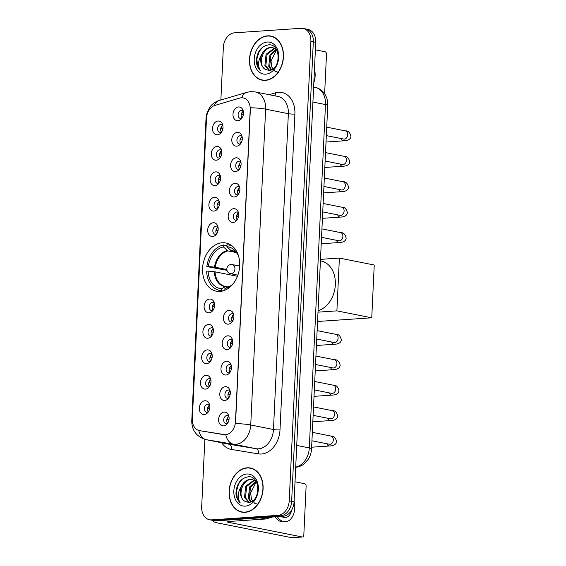 <?xml version="1.0" encoding="UTF-8"?>
<svg xmlns="http://www.w3.org/2000/svg" width="566" height="566" viewBox="0 0 566 566"><rect width="100%" height="100%" fill="white"/><g stroke="black" fill="none" stroke-linecap="round" stroke-linejoin="round"><path stroke-width="0.85" d="M222.275 242.764A24.571 18.317 -78.8 0 0 202.777 265.928A24.571 18.317 -78.8 0 0 216.339 291.186A24.571 18.317 -78.8 0 0 219.983 291.419A24.571 18.317 -78.8 0 0 239.482 268.256A24.571 18.317 -78.8 0 0 225.926 242.991A24.571 18.317 -78.8 0 0 222.275 242.764M216.226 160.213A6.955 5.186 101.2 0 1 211.295 153.683A6.955 5.186 101.2 0 1 216.87 146.445A6.955 5.186 101.2 0 1 220.966 148.95A6.955 5.186 101.2 0 1 218.957 159.067A6.955 5.186 101.2 0 1 216.226 160.213M221.539 150.422A4.174 3.113 -78.8 0 0 220.393 149.841A4.174 3.113 -78.8 0 0 219.771 149.799A4.174 3.113 -78.8 0 0 216.46 153.733A4.174 3.113 -78.8 0 0 218.766 158.027A4.174 3.113 -78.8 0 0 219.382 158.063A4.174 3.113 -78.8 0 0 220.047 157.928M215.023 185.648A6.955 5.186 101.2 0 1 210.099 179.118A6.955 5.186 101.2 0 1 215.674 171.873A6.955 5.186 101.2 0 1 219.764 174.385A6.955 5.186 101.2 0 1 217.754 184.495A6.955 5.186 101.2 0 1 215.023 185.648M220.344 175.849A4.174 3.113 -78.8 0 0 219.191 175.269A4.174 3.113 -78.8 0 0 218.575 175.234A4.174 3.113 -78.8 0 0 215.264 179.167A4.174 3.113 -78.8 0 0 217.563 183.455A4.174 3.113 -78.8 0 0 218.186 183.497A4.174 3.113 -78.8 0 0 218.851 183.356M213.828 211.076A6.955 5.186 101.2 0 1 208.896 204.545A6.955 5.186 101.2 0 1 214.472 197.308A6.955 5.186 101.2 0 1 218.568 199.812A6.955 5.186 101.2 0 1 216.559 209.929A6.955 5.186 101.2 0 1 213.828 211.076M219.141 201.284A4.174 3.113 -78.8 0 0 217.995 200.704A4.174 3.113 -78.8 0 0 217.372 200.661A4.174 3.113 -78.8 0 0 214.061 204.595A4.174 3.113 -78.8 0 0 216.368 208.889A4.174 3.113 -78.8 0 0 216.983 208.925A4.174 3.113 -78.8 0 0 217.648 208.79M212.625 236.51A6.955 5.186 101.2 0 1 207.701 229.98A6.955 5.186 101.2 0 1 213.276 222.735A6.955 5.186 101.2 0 1 217.365 225.247A6.955 5.186 101.2 0 1 215.356 235.357A6.955 5.186 101.2 0 1 212.625 236.51M217.945 226.711A4.174 3.113 -78.8 0 0 216.792 226.131A4.174 3.113 -78.8 0 0 216.177 226.096A4.174 3.113 -78.8 0 0 212.866 230.029A4.174 3.113 -78.8 0 0 215.165 234.317A4.174 3.113 -78.8 0 0 215.787 234.359A4.174 3.113 -78.8 0 0 216.445 234.218M209.031 312.8A6.955 5.186 101.2 0 1 204.1 306.27A6.955 5.186 101.2 0 1 209.675 299.032A6.955 5.186 101.2 0 1 213.771 301.536A6.955 5.186 101.2 0 1 211.762 311.654A6.955 5.186 101.2 0 1 209.031 312.8M214.344 303.008A4.174 3.113 -78.8 0 0 213.198 302.428A4.174 3.113 -78.8 0 0 212.575 302.385A4.174 3.113 -78.8 0 0 209.264 306.319A4.174 3.113 -78.8 0 0 211.571 310.607A4.174 3.113 -78.8 0 0 212.186 310.649A4.174 3.113 -78.8 0 0 212.851 310.515M207.828 338.235A6.955 5.186 101.2 0 1 202.904 331.704A6.955 5.186 101.2 0 1 208.479 324.46A6.955 5.186 101.2 0 1 212.568 326.971A6.955 5.186 101.2 0 1 210.559 337.081A6.955 5.186 101.2 0 1 207.828 338.235M213.141 328.436A4.174 3.113 -78.8 0 0 211.995 327.856A4.174 3.113 -78.8 0 0 211.38 327.82A4.174 3.113 -78.8 0 0 208.069 331.754A4.174 3.113 -78.8 0 0 210.368 336.041A4.174 3.113 -78.8 0 0 210.991 336.084A4.174 3.113 -78.8 0 0 211.649 335.942M206.632 363.662A6.955 5.186 101.2 0 1 201.701 357.132A6.955 5.186 101.2 0 1 207.276 349.894A6.955 5.186 101.2 0 1 211.373 352.399A6.955 5.186 101.2 0 1 209.363 362.509A6.955 5.186 101.2 0 1 206.632 363.662M211.946 353.87A4.174 3.113 -78.8 0 0 210.8 353.29A4.174 3.113 -78.8 0 0 210.177 353.248A4.174 3.113 -78.8 0 0 206.866 357.181A4.174 3.113 -78.8 0 0 209.172 361.469A4.174 3.113 -78.8 0 0 209.788 361.511A4.174 3.113 -78.8 0 0 210.453 361.377M205.43 389.097A6.955 5.186 101.2 0 1 200.505 382.566A6.955 5.186 101.2 0 1 206.081 375.322A6.955 5.186 101.2 0 1 210.17 377.833A6.955 5.186 101.2 0 1 208.161 387.943A6.955 5.186 101.2 0 1 205.43 389.097M210.743 379.298A4.174 3.113 -78.8 0 0 209.597 378.718A4.174 3.113 -78.8 0 0 208.981 378.682A4.174 3.113 -78.8 0 0 205.67 382.616A4.174 3.113 -78.8 0 0 207.97 386.903A4.174 3.113 -78.8 0 0 208.592 386.939A4.174 3.113 -78.8 0 0 209.25 386.804M204.234 414.524A6.955 5.186 101.2 0 1 199.303 407.994A6.955 5.186 101.2 0 1 204.878 400.756A6.955 5.186 101.2 0 1 208.974 403.261A6.955 5.186 101.2 0 1 206.965 413.371A6.955 5.186 101.2 0 1 204.234 414.524M209.547 404.732A4.174 3.113 -78.8 0 0 208.401 404.152A4.174 3.113 -78.8 0 0 207.779 404.11A4.174 3.113 -78.8 0 0 204.468 408.044A4.174 3.113 -78.8 0 0 206.774 412.331A4.174 3.113 -78.8 0 0 207.389 412.373A4.174 3.113 -78.8 0 0 208.055 412.239M217.422 134.786A6.955 5.186 101.2 0 1 212.498 128.256A6.955 5.186 101.2 0 1 218.073 121.011A6.955 5.186 101.2 0 1 222.162 123.522A6.955 5.186 101.2 0 1 220.153 133.633A6.955 5.186 101.2 0 1 217.422 134.786M222.742 124.987A4.174 3.113 -78.8 0 0 221.589 124.407A4.174 3.113 -78.8 0 0 220.973 124.371A4.174 3.113 -78.8 0 0 217.662 128.305A4.174 3.113 -78.8 0 0 219.962 132.593A4.174 3.113 -78.8 0 0 220.584 132.635A4.174 3.113 -78.8 0 0 221.249 132.494M236.708 146.148A6.955 5.186 101.2 0 1 231.784 139.618A6.955 5.186 101.2 0 1 237.359 132.373A6.955 5.186 101.2 0 1 241.456 134.885A6.955 5.186 101.2 0 1 239.439 144.995A6.955 5.186 101.2 0 1 236.708 146.148M242.029 136.349A4.174 3.113 -78.8 0 0 240.883 135.776A4.174 3.113 -78.8 0 0 240.26 135.734A4.174 3.113 -78.8 0 0 236.949 139.668A4.174 3.113 -78.8 0 0 239.255 143.955A4.174 3.113 -78.8 0 0 239.871 143.997A4.174 3.113 -78.8 0 0 240.536 143.863M235.513 171.576A6.955 5.186 101.2 0 1 230.588 165.053A6.955 5.186 101.2 0 1 236.164 157.808A6.955 5.186 101.2 0 1 240.253 160.312A6.955 5.186 101.2 0 1 238.244 170.43A6.955 5.186 101.2 0 1 235.513 171.576M240.826 161.784A4.174 3.113 -78.8 0 0 239.68 161.204A4.174 3.113 -78.8 0 0 239.064 161.161A4.174 3.113 -78.8 0 0 235.753 165.102A4.174 3.113 -78.8 0 0 238.053 169.39A4.174 3.113 -78.8 0 0 238.675 169.425A4.174 3.113 -78.8 0 0 239.333 169.291M234.31 197.01A6.955 5.186 101.2 0 1 229.386 190.48A6.955 5.186 101.2 0 1 234.961 183.235A6.955 5.186 101.2 0 1 239.057 185.747A6.955 5.186 101.2 0 1 237.041 195.857A6.955 5.186 101.2 0 1 234.31 197.01M239.63 187.212A4.174 3.113 -78.8 0 0 238.484 186.631A4.174 3.113 -78.8 0 0 237.862 186.596A4.174 3.113 -78.8 0 0 234.55 190.53A4.174 3.113 -78.8 0 0 236.857 194.817A4.174 3.113 -78.8 0 0 237.472 194.86A4.174 3.113 -78.8 0 0 238.137 194.725M233.114 222.438A6.955 5.186 101.2 0 1 228.183 215.915A6.955 5.186 101.2 0 1 233.765 208.67A6.955 5.186 101.2 0 1 237.854 211.175A6.955 5.186 101.2 0 1 235.845 221.292A6.955 5.186 101.2 0 1 233.114 222.438M238.428 212.646A4.174 3.113 -78.8 0 0 237.281 212.066A4.174 3.113 -78.8 0 0 236.666 212.024A4.174 3.113 -78.8 0 0 233.355 215.964A4.174 3.113 -78.8 0 0 235.654 220.252A4.174 3.113 -78.8 0 0 236.277 220.287A4.174 3.113 -78.8 0 0 236.935 220.153M228.317 324.162A6.955 5.186 101.2 0 1 223.386 317.639A6.955 5.186 101.2 0 1 228.968 310.394A6.955 5.186 101.2 0 1 233.058 312.899A6.955 5.186 101.2 0 1 231.048 323.016A6.955 5.186 101.2 0 1 228.317 324.162M233.631 314.371A4.174 3.113 -78.8 0 0 232.485 313.79A4.174 3.113 -78.8 0 0 231.869 313.748A4.174 3.113 -78.8 0 0 228.558 317.682A4.174 3.113 -78.8 0 0 230.857 321.976A4.174 3.113 -78.8 0 0 231.48 322.012A4.174 3.113 -78.8 0 0 232.138 321.877M227.115 349.597A6.955 5.186 101.2 0 1 222.19 343.067A6.955 5.186 101.2 0 1 227.765 335.822A6.955 5.186 101.2 0 1 231.862 338.334A6.955 5.186 101.2 0 1 229.846 348.444A6.955 5.186 101.2 0 1 227.115 349.597M232.435 339.798A4.174 3.113 -78.8 0 0 231.289 339.218A4.174 3.113 -78.8 0 0 230.666 339.183A4.174 3.113 -78.8 0 0 227.355 343.116A4.174 3.113 -78.8 0 0 229.662 347.404A4.174 3.113 -78.8 0 0 230.277 347.446A4.174 3.113 -78.8 0 0 230.942 347.312M225.919 375.025A6.955 5.186 101.2 0 1 220.988 368.501A6.955 5.186 101.2 0 1 226.57 361.257A6.955 5.186 101.2 0 1 230.659 363.761A6.955 5.186 101.2 0 1 228.65 373.878A6.955 5.186 101.2 0 1 225.919 375.025M231.232 365.233A4.174 3.113 -78.8 0 0 230.086 364.653A4.174 3.113 -78.8 0 0 229.471 364.61A4.174 3.113 -78.8 0 0 226.159 368.544A4.174 3.113 -78.8 0 0 228.459 372.838A4.174 3.113 -78.8 0 0 229.081 372.874A4.174 3.113 -78.8 0 0 229.739 372.739M224.716 400.459A6.955 5.186 101.2 0 1 219.792 393.929A6.955 5.186 101.2 0 1 225.367 386.684A6.955 5.186 101.2 0 1 229.463 389.196A6.955 5.186 101.2 0 1 227.447 399.306A6.955 5.186 101.2 0 1 224.716 400.459M230.037 390.66A4.174 3.113 -78.8 0 0 228.89 390.08A4.174 3.113 -78.8 0 0 228.268 390.045A4.174 3.113 -78.8 0 0 224.957 393.978A4.174 3.113 -78.8 0 0 227.263 398.266A4.174 3.113 -78.8 0 0 227.879 398.308A4.174 3.113 -78.8 0 0 228.544 398.174M223.52 425.887A6.955 5.186 101.2 0 1 218.589 419.364A6.955 5.186 101.2 0 1 224.171 412.119A6.955 5.186 101.2 0 1 228.261 414.623A6.955 5.186 101.2 0 1 226.251 424.741A6.955 5.186 101.2 0 1 223.52 425.887M228.834 416.095A4.174 3.113 -78.8 0 0 227.688 415.515A4.174 3.113 -78.8 0 0 227.072 415.472A4.174 3.113 -78.8 0 0 223.761 419.406A4.174 3.113 -78.8 0 0 226.06 423.701A4.174 3.113 -78.8 0 0 226.683 423.736A4.174 3.113 -78.8 0 0 227.341 423.601M237.911 120.714A6.955 5.186 101.2 0 1 232.987 114.191A6.955 5.186 101.2 0 1 238.562 106.946A6.955 5.186 101.2 0 1 242.651 109.45A6.955 5.186 101.2 0 1 240.642 119.568A6.955 5.186 101.2 0 1 237.911 120.714M243.224 110.922A4.174 3.113 -78.8 0 0 242.078 110.342A4.174 3.113 -78.8 0 0 241.463 110.299A4.174 3.113 -78.8 0 0 238.152 114.24A4.174 3.113 -78.8 0 0 240.451 118.527A4.174 3.113 -78.8 0 0 241.074 118.563A4.174 3.113 -78.8 0 0 241.732 118.428M220.259 157.631A4.174 3.113 101.2 0 1 221.624 150.775M219.063 183.066A4.174 3.113 101.2 0 1 220.429 176.203M217.86 208.493A4.174 3.113 101.2 0 1 219.226 201.638M216.665 233.928A4.174 3.113 101.2 0 1 218.03 227.065M213.064 310.218A4.174 3.113 101.2 0 1 214.429 303.362M211.868 335.645A4.174 3.113 101.2 0 1 213.233 328.789M210.665 361.08A4.174 3.113 101.2 0 1 212.031 354.224M209.47 386.507A4.174 3.113 101.2 0 1 210.835 379.652M208.267 411.942A4.174 3.113 101.2 0 1 209.632 405.086M221.462 132.203A4.174 3.113 101.2 0 1 222.827 125.341M240.748 143.566A4.174 3.113 101.2 0 1 242.114 136.71M239.552 168.993A4.174 3.113 101.2 0 1 240.918 162.138M238.35 194.428A4.174 3.113 101.2 0 1 239.715 187.572M237.154 219.856A4.174 3.113 101.2 0 1 238.512 213M232.357 321.58A4.174 3.113 101.2 0 1 233.716 314.724M231.154 347.015A4.174 3.113 101.2 0 1 232.52 340.159M229.959 372.442A4.174 3.113 101.2 0 1 231.317 365.586M228.756 397.877A4.174 3.113 101.2 0 1 230.121 391.021M227.56 423.304A4.174 3.113 101.2 0 1 228.919 416.449M241.951 118.131A4.174 3.113 101.2 0 1 243.316 111.276M239.68 98.088A12.516 9.332 101.2 0 1 241.328 97.791A12.516 9.332 101.2 0 1 243.189 97.904A12.516 9.332 101.2 0 1 250.2 109.542L235.477 421.691A12.516 9.332 101.2 0 1 223.811 434.653L199.565 430.648A12.516 9.332 101.2 0 1 199.338 430.606A12.516 9.332 101.2 0 1 192.327 418.974L206.512 118.16A12.516 9.332 101.2 0 1 214.903 105.418L239.68 98.088M267.52 35.842A22.484 16.761 -78.8 0 0 249.677 57.039A22.484 16.761 -78.8 0 0 262.086 80.153A22.484 16.761 -78.8 0 0 265.419 80.365A22.484 16.761 -78.8 0 0 283.269 59.168A22.484 16.761 -78.8 0 0 270.859 36.047A22.484 16.761 -78.8 0 0 267.52 35.842M262.2 79.94A22.484 16.761 -78.8 0 0 263.31 80.337M247.151 467.799A22.484 16.761 -78.8 0 0 229.308 488.996A22.484 16.761 -78.8 0 0 241.717 512.117A22.484 16.761 -78.8 0 0 245.05 512.329A22.484 16.761 -78.8 0 0 262.893 491.125A22.484 16.761 -78.8 0 0 250.49 468.011A22.484 16.761 -78.8 0 0 247.151 467.799M241.831 511.905A22.484 16.761 -78.8 0 0 242.941 512.294M250.427 107.759L235.534 423.58A16.223 2.137 2.7 0 1 250.738 424.988A18.544 13.825 101.2 0 1 235.866 444.303A18.544 13.825 101.2 0 1 233.447 444.19L206.434 439.732A18.544 13.825 101.2 0 1 206.102 439.669L228.834 444.19A18.544 13.825 -78.8 0 0 229.166 444.253L256.179 448.711A18.544 13.825 -78.8 0 0 258.598 448.824A18.544 13.825 -78.8 0 0 273.47 429.509L288.363 113.688A18.544 13.825 -78.8 0 0 277.977 96.453L255.245 91.933A18.544 13.825 101.2 0 1 265.631 109.167A16.223 2.137 -177.3 0 0 250.427 107.759M204.864 439.379L201.68 506.811A13.909 10.365 -78.8 0 0 209.477 519.737L214.323 520.699A13.909 10.365 -78.8 0 0 216.389 520.826L282.915 516.312L280.488 515.824A13.909 10.365 -78.8 0 0 291.646 501.342L313.316 41.842A13.909 10.365 -78.8 0 0 305.52 28.916A13.909 10.365 -78.8 0 1 313.316 41.842L291.646 501.342A13.909 10.365 -78.8 0 1 280.488 515.824L213.962 520.345L280.488 515.824L278.069 515.343A13.909 10.365 -78.8 0 0 289.219 500.86L310.89 41.36A13.909 10.365 -78.8 0 0 303.1 28.427A13.909 10.365 -78.8 0 0 301.034 28.3L234.508 32.821A13.909 10.365 -78.8 0 0 223.351 47.303L220.867 100.005M211.896 520.218A13.909 10.365 -78.8 0 0 213.962 520.345A13.909 10.365 -78.8 0 1 211.896 520.218M269.154 94.699L275.416 92.845A23.178 17.277 101.2 0 1 294.893 114.056L280 429.877A23.178 17.277 101.2 0 1 261.414 454.017A23.178 17.277 101.2 0 1 258.386 453.875A4.634 3.092 -80.6 0 0 256.179 448.711L233.447 444.19A16.223 10.811 99.4 0 1 225.784 434.801L199.777 430.698M209.477 519.737A13.909 10.365 -78.8 0 0 211.535 519.864L278.069 515.343M251.686 468.308A22.484 16.761 -78.8 0 0 250.512 468.252M272.055 36.351A22.484 16.761 -78.8 0 0 270.881 36.295M282.915 516.312A13.909 10.365 -78.8 0 0 294.072 501.823L315.736 42.323A13.909 10.365 -78.8 0 0 307.946 29.397L303.1 28.427M265.433 80.139A22.251 16.591 -78.8 0 0 283.092 59.154A22.251 16.591 -78.8 0 0 270.81 36.281A22.251 16.591 -78.8 0 0 267.513 36.068A22.251 16.591 -78.8 0 0 249.854 57.053A22.251 16.591 -78.8 0 0 262.129 79.926A22.251 16.591 -78.8 0 0 265.433 80.139M278.437 72.285L275.281 71.45M274.942 71.238L271.8 67.064L270.994 60.951L276.632 49.829M271.05 69.979L268.737 66.371L269.925 55.022L276.201 49.327M271.588 69.752L269.699 66.562L270.888 55.213L276.583 49.737M269.183 70.403L264.888 65.599L266.077 54.251L274.432 48.138M269.579 70.354L265.85 65.797L267.039 54.449L274.885 48.379M265.037 69.194L268.765 70.425C280.913 70.616 281.472 43.561 268.744 44.827C261.018 46.2 256.872 51.789 256.306 61.581C256.709 65.55 258.124 68.62 260.551 70.792C257.523 65.882 257.983 60.314 261.924 54.088A11.589 8.639 -78.8 0 0 265.037 69.194C257.657 65.147 262.327 47.381 271.68 47.558L273.031 47.608M261.924 54.088C264.018 49.999 266.954 47.763 270.718 47.36L272.55 47.494L276.512 49.61M267.23 42.033A16.223 12.098 -78.8 0 0 254.219 58.935A16.223 12.098 -78.8 0 0 265.716 74.167A16.223 12.098 -78.8 0 0 278.727 57.272A16.223 12.098 -78.8 0 0 267.23 42.033M260.551 70.792L257.679 66.321L256.851 59.168L259.009 51.81L262.645 47.077M324.629 93.772L326.49 54.357A2.321 1.514 86.1 0 0 325.082 51.761L315.382 49.829M313.84 82.544A15.763 10.301 86.1 0 0 315.135 76.099A15.763 10.301 86.1 0 0 314.47 69.257M245.064 512.096A22.251 16.591 -78.8 0 0 262.723 491.111A22.251 16.591 -78.8 0 0 250.441 468.238A22.251 16.591 -78.8 0 0 247.137 468.025A22.251 16.591 -78.8 0 0 229.478 489.01A22.251 16.591 -78.8 0 0 241.76 511.89A22.251 16.591 -78.8 0 0 245.064 512.096M258.061 504.249L254.905 503.407M254.566 503.195L251.424 499.021L250.625 492.915L256.264 481.786M250.681 501.936L248.368 498.328L249.549 486.979L255.832 481.291M251.212 501.717L249.33 498.519L250.512 487.17L256.214 481.701M248.814 502.36L244.519 497.564L245.701 486.215L254.063 480.095M249.21 502.318L245.481 497.755L246.663 486.406L254.516 480.343M244.668 501.158L248.396 502.382C260.544 502.573 261.103 475.518 248.368 476.784C240.649 478.164 236.503 483.746 235.937 493.538C236.34 497.507 237.748 500.585 240.175 502.757C237.154 497.847 237.607 492.271 241.555 486.045A11.589 8.639 -78.8 0 0 244.668 501.158C237.288 497.104 241.958 479.345 251.311 479.515L252.662 479.565M241.555 486.045C243.649 481.963 246.585 479.72 250.349 479.324L252.181 479.452L256.136 481.574M246.861 473.997A16.223 12.098 -78.8 0 0 233.843 490.892A16.223 12.098 -78.8 0 0 245.347 506.131A16.223 12.098 -78.8 0 0 258.358 489.229A16.223 12.098 -78.8 0 0 246.861 473.997M240.175 502.757L237.31 498.278L236.482 491.125L238.64 483.774L242.276 479.041M222.565 291.009L219.643 290.429A23.178 17.277 -78.8 0 1 206.632 271.171L208.111 271.072A21.232 15.827 -78.8 0 0 221.426 288.71L225.544 286.672L228.013 286.941M237.444 276.286L215.066 271.836L208.111 271.072M226.959 270.343L206.852 266.579A23.178 17.277 -78.8 0 1 223.485 244.972L223.393 246.91A21.232 15.827 -78.8 0 0 208.33 266.48L215.278 267.244L226.817 269.536M236.192 252.535L227.879 250.887L223.393 246.91M318.071 310.663A25.498 19.011 -78.8 0 0 335.32 285.094A25.498 19.011 -78.8 0 0 321.056 260.968L320.42 260.841M222.82 290.945L221.334 290.648A23.178 17.277 -78.8 0 1 219.643 290.429M223.485 244.972L226.945 245.665M224.844 290.259L224.928 288.476A21.232 15.827 -78.8 0 0 228.728 287.075A21.232 15.827 -78.8 0 0 233.489 283.34M221.426 288.71L221.334 290.648M208.33 266.48L206.852 266.579M230.44 286.014A18.388 13.711 -78.8 0 1 229.046 286.431L224.928 288.476M214.259 271.715A18.388 13.711 -78.8 0 0 225.544 286.672L226.195 286.58M232.874 246.578A23.178 17.277 -78.8 0 0 228.685 244.958A23.178 17.277 -78.8 0 0 226.987 244.738L226.895 246.677L230.751 250.299L233.22 251.014M238.767 256.808A21.232 15.827 -78.8 0 0 235.789 251.537A21.232 15.827 -78.8 0 0 226.895 246.677M371.749 317.802L336.897 310.868L339.388 258.082L374.239 265.015L371.749 317.802L317.561 321.481M336.897 310.868L318 312.156M320.49 259.362L339.388 258.082M242.658 111.764A6.955 5.186 -78.8 0 0 241.64 114.495L243.366 114.587M242.453 117.296L241.512 117.247A6.955 5.186 -78.8 0 0 241.533 117.438M241.463 137.191A6.955 5.186 -78.8 0 0 240.444 139.922L242.17 140.014M241.257 142.731L240.309 142.674A6.955 5.186 -78.8 0 0 240.338 142.865M240.26 162.626A6.955 5.186 -78.8 0 0 239.241 165.357L240.967 165.449M240.055 168.159L239.114 168.109A6.955 5.186 -78.8 0 0 239.135 168.3M239.064 188.054A6.955 5.186 -78.8 0 0 238.045 190.784L239.772 190.876M238.859 193.593L237.911 193.537A6.955 5.186 -78.8 0 0 237.939 193.728M237.862 213.488A6.955 5.186 -78.8 0 0 236.843 216.219L238.569 216.311M237.656 219.021L236.715 218.971A6.955 5.186 -78.8 0 0 236.737 219.162M233.065 315.212A6.955 5.186 -78.8 0 0 232.046 317.936L233.772 318.035M232.859 320.745L231.919 320.696A6.955 5.186 -78.8 0 0 231.94 320.887M231.869 340.64A6.955 5.186 -78.8 0 0 230.85 343.371L232.576 343.463M231.664 346.173L230.716 346.123A6.955 5.186 -78.8 0 0 230.737 346.314M230.666 366.075A6.955 5.186 -78.8 0 0 229.647 368.799L231.374 368.898M230.461 371.607L229.52 371.558A6.955 5.186 -78.8 0 0 229.541 371.749M229.471 391.502A6.955 5.186 -78.8 0 0 228.452 394.233L230.178 394.325M229.265 397.035L228.317 396.985A6.955 5.186 -78.8 0 0 228.339 397.176M228.268 416.937A6.955 5.186 -78.8 0 0 227.249 419.661L228.975 419.76M228.063 422.469L227.122 422.42A6.955 5.186 -78.8 0 0 227.143 422.604M222.176 125.829A6.955 5.186 -78.8 0 0 221.15 128.56L222.877 128.652M221.971 131.362L221.023 131.312A6.955 5.186 -78.8 0 0 221.044 131.503M220.973 151.264A6.955 5.186 -78.8 0 0 219.955 153.987L221.681 154.086M220.768 156.796L219.82 156.747A6.955 5.186 -78.8 0 0 219.849 156.931M219.778 176.691A6.955 5.186 -78.8 0 0 218.752 179.422L220.478 179.514M219.573 182.224L218.625 182.174A6.955 5.186 -78.8 0 0 218.646 182.365M218.575 202.126A6.955 5.186 -78.8 0 0 217.556 204.85L219.283 204.942M218.37 207.658L217.422 207.609A6.955 5.186 -78.8 0 0 217.45 207.793M217.379 227.553A6.955 5.186 -78.8 0 0 216.354 230.284L218.08 230.376M217.174 233.086L216.226 233.036A6.955 5.186 -78.8 0 0 216.247 233.227M213.778 303.85A6.955 5.186 -78.8 0 0 212.759 306.574L214.486 306.666M213.573 309.383L212.625 309.326A6.955 5.186 -78.8 0 0 212.653 309.517M212.583 329.278A6.955 5.186 -78.8 0 0 211.557 332.009L213.283 332.101M212.37 334.81L211.429 334.761A6.955 5.186 -78.8 0 0 211.451 334.952M211.38 354.712A6.955 5.186 -78.8 0 0 210.361 357.436L212.087 357.528M211.175 360.245L210.227 360.188A6.955 5.186 -78.8 0 0 210.255 360.379M210.184 380.14A6.955 5.186 -78.8 0 0 209.158 382.871L210.885 382.963M209.972 385.672L209.031 385.623A6.955 5.186 -78.8 0 0 209.052 385.814M208.981 405.574A6.955 5.186 -78.8 0 0 207.963 408.298L209.689 408.39M208.776 411.107L207.828 411.05A6.955 5.186 -78.8 0 0 207.856 411.241M214.097 520.656A18.544 2.441 -177.3 0 0 213.531 521.208A18.544 2.441 -177.3 0 0 218.052 523.034L291.695 537.686L302.194 536.971L228.551 522.319A4.634 0.608 2.7 0 1 227.426 521.866A4.634 0.608 2.7 0 1 229.025 521.484L265.638 518.994L259.971 517.869M302.194 536.971A2.321 1.514 86.1 0 0 302.463 536.985L291.957 537.7A2.321 1.514 -93.9 0 1 291.695 537.686M302.463 536.985A2.321 1.514 86.1 0 0 303.822 534.976L306.114 486.314A2.321 1.514 86.1 0 0 304.706 483.718L295.013 481.793M272.416 517.02L265.942 518.937A2.321 1.726 101.2 0 1 265.638 518.994M275.203 516.836A15.763 10.301 86.1 0 0 283.432 521.873L285.533 521.732A15.763 10.301 86.1 0 0 294.766 508.056A15.763 10.301 86.1 0 0 294.101 501.214M277.305 516.687A15.763 10.301 86.1 0 0 285.533 521.732M281.535 516.404A11.589 7.57 86.1 0 0 285.25 517.572A11.589 7.57 86.1 0 0 291.745 509.945M199.565 430.648L200.003 430.74M223.811 434.653L224.249 434.738M280 429.877A4.634 0.608 2.7 0 1 273.47 429.509L250.738 424.988L265.631 109.167L288.363 113.688A4.634 0.608 2.7 0 0 294.893 114.056M255.245 91.933L250.639 91.635L246.826 92.322A16.223 10.068 73.5 0 0 241.71 97.776M192.32 420.319A16.223 2.137 -177.3 0 0 191.761 420.842C191.796 430.507 196.572 436.782 206.102 439.669M191.761 420.842L206.059 117.643A16.223 2.137 2.7 0 1 206.597 117.134M198.8 430.478A16.223 10.811 99.4 0 0 206.434 439.732L229.166 444.253A4.634 3.092 -80.6 0 1 231.374 449.418A23.178 17.277 101.2 0 1 221.695 442.775M206.059 117.643L206.42 114.735L209.661 107.314C212.045 104.017 215.236 101.739 219.219 100.493A16.223 10.068 73.5 0 0 214.203 105.658M258.386 453.875L231.374 449.418M289.219 500.86L294.072 501.823M310.89 41.36L315.736 42.323M211.535 519.864L216.389 520.826M275.416 92.845A4.634 2.88 -106.5 0 1 274.814 95.824M295.707 467.07A18.544 13.825 -78.8 0 0 309.298 447.918L325.485 104.554A18.544 13.825 -78.8 0 0 315.099 87.32C318.17 87.963 320.802 89.435 322.995 91.742L325.167 94.628C327.063 97.918 327.926 101.526 327.749 105.467L311.555 448.831A9.275 1.224 2.7 0 0 309.298 447.918L296.726 445.421M312.92 102.057L325.485 104.554A9.275 1.224 2.7 0 1 327.749 105.467M215.066 271.836A18.176 13.549 -78.8 0 0 225.24 286.438A18.176 13.549 -78.8 0 0 226.018 286.559M227.879 250.887A18.176 13.549 -78.8 0 0 215.278 267.244M227.249 250.54A18.388 13.711 -78.8 0 0 214.479 267.124M236.977 253.172A18.388 13.711 -78.8 0 0 230.751 250.299M236.991 253.2L232.329 250.788A18.176 13.549 -78.8 0 0 231.381 250.646M231.65 264.548A4.634 3.453 101.2 0 1 232.336 264.591A4.634 3.453 101.2 0 1 234.94 268.9A4.634 3.453 101.2 0 1 231.218 273.732A4.634 3.453 101.2 0 1 230.532 273.689L237.869 275.147M326.724 127.173L345.366 130.88A4.174 3.113 101.2 0 1 347.687 135.019A4.174 3.113 101.2 0 1 344.354 139.109A4.174 3.113 101.2 0 1 343.739 139.066L344.326 139.109M345.366 130.88C348.125 130.633 349.993 132.458 350.955 136.356C350.651 139.186 348.295 140.672 343.895 140.821A4.174 2.724 -93.9 0 1 341.263 138.578M325.521 152.608L344.163 156.315A4.174 3.113 101.2 0 1 346.484 160.454A4.174 3.113 101.2 0 1 343.159 164.536A4.174 3.113 101.2 0 1 342.536 164.501L343.123 164.543M344.163 156.315C346.93 156.067 348.79 157.893 349.76 161.791C349.448 164.614 347.1 166.1 342.692 166.248A4.174 2.724 -93.9 0 1 340.06 164.006M324.325 178.035L342.968 181.743A4.174 3.113 101.2 0 1 345.288 185.881A4.174 3.113 101.2 0 1 341.956 189.971A4.174 3.113 101.2 0 1 341.34 189.928L341.928 189.971M342.968 181.743C345.727 181.495 347.595 183.32 348.557 187.219C348.253 190.049 345.897 191.534 341.496 191.683A4.174 2.724 -93.9 0 1 338.864 189.44M323.122 203.47L341.765 207.177A4.174 3.113 101.2 0 1 344.086 211.316A4.174 3.113 101.2 0 1 340.76 215.398A4.174 3.113 101.2 0 1 340.138 215.363L340.725 215.405M341.765 207.177C344.531 206.93 346.392 208.755 347.361 212.653C347.05 215.476 344.701 216.962 340.293 217.111A4.174 2.724 -93.9 0 1 337.661 214.868M321.927 228.897L340.569 232.605A4.174 3.113 101.2 0 1 342.89 236.744A4.174 3.113 101.2 0 1 339.558 240.833A4.174 3.113 101.2 0 1 338.942 240.791L339.529 240.833M340.569 232.605C343.329 232.357 345.196 234.183 346.159 238.081C345.854 240.904 343.498 242.397 339.098 242.545A4.174 2.724 -93.9 0 1 336.466 240.302M317.13 330.622L335.772 334.329A4.174 3.113 101.2 0 1 338.086 338.468A4.174 3.113 101.2 0 1 334.761 342.557A4.174 3.113 101.2 0 1 334.145 342.515L334.732 342.557M335.772 334.329C338.532 334.082 340.399 335.907 341.362 339.805C341.057 342.628 338.701 344.121 334.301 344.27A4.174 2.724 -93.9 0 1 331.669 342.027M315.927 356.056L334.57 359.764A4.174 3.113 101.2 0 1 336.89 363.903A4.174 3.113 101.2 0 1 333.565 367.985A4.174 3.113 101.2 0 1 332.942 367.95L333.53 367.985M334.57 359.764C337.336 359.516 339.197 361.341 340.159 365.24C339.855 368.063 337.506 369.548 333.098 369.697A4.174 2.724 -93.9 0 1 330.466 367.454M314.731 381.484L333.374 385.191A4.174 3.113 101.2 0 1 335.688 389.33A4.174 3.113 101.2 0 1 332.362 393.42A4.174 3.113 101.2 0 1 331.747 393.377L332.334 393.42M333.374 385.191C336.133 384.944 338.001 386.769 338.963 390.667C338.659 393.49 336.303 394.983 331.902 395.132A4.174 2.724 -93.9 0 1 329.27 392.882M313.529 406.919L332.171 410.626A4.174 3.113 101.2 0 1 334.492 414.765A4.174 3.113 101.2 0 1 331.167 418.847A4.174 3.113 101.2 0 1 330.544 418.812L331.131 418.847M332.171 410.626C334.938 410.378 336.798 412.204 337.76 416.102C337.456 418.925 335.107 420.411 330.7 420.559A4.174 2.724 -93.9 0 1 328.068 418.316M312.333 432.346L330.976 436.053A4.174 3.113 101.2 0 1 333.289 440.192A4.174 3.113 101.2 0 1 329.964 444.282A4.174 3.113 101.2 0 1 329.348 444.239L329.936 444.282M330.976 436.053C333.735 435.806 335.603 437.631 336.565 441.53C336.261 444.352 333.905 445.845 329.504 445.994A4.174 2.724 -93.9 0 1 326.872 443.744M228.551 522.319L228.593 521.519M260.41 517.84L265.942 518.937M199.338 430.606L199.791 430.698M246.826 92.322L219.219 100.493M315.099 87.32L313.628 87.03M295.487 467.304C298.671 467.056 301.551 465.917 304.126 463.887L308.187 459.401C310.232 456.196 311.357 452.673 311.555 448.831M273.166 36.748L270.81 36.281M264.485 80.393L262.129 79.926M252.797 468.705L250.441 468.238M244.116 512.357L241.76 511.89M229.272 286.346L230.468 285.993M226.096 286.566L225.24 286.438M231.607 245.538L228.685 244.958M239.68 266.055L232.336 264.591A4.634 4.634 0 0 0 226.803 268.921A4.634 4.634 0 0 0 230.532 273.689M343.895 140.821L326.023 142.031M326.327 135.607L343.739 139.066M342.692 166.248L324.82 167.465M325.125 161.034L342.536 164.501M341.496 191.683L323.625 192.893M323.929 186.469L341.34 189.928M340.293 217.111L322.422 218.327M322.726 211.896L340.138 215.363M339.098 242.545L321.226 243.755M321.53 237.331L338.942 240.791M334.301 344.27L316.429 345.479M316.734 339.055L334.145 342.515M333.098 369.697L315.227 370.914M315.531 364.483L332.942 367.95M331.902 395.132L314.031 396.342M314.335 389.917L331.747 393.377M330.7 420.559L312.828 421.776M313.132 415.345L330.544 418.812M329.504 445.994L311.633 447.204M311.937 440.78L329.348 444.239M213.531 521.208L213.566 520.55"/></g></svg>
